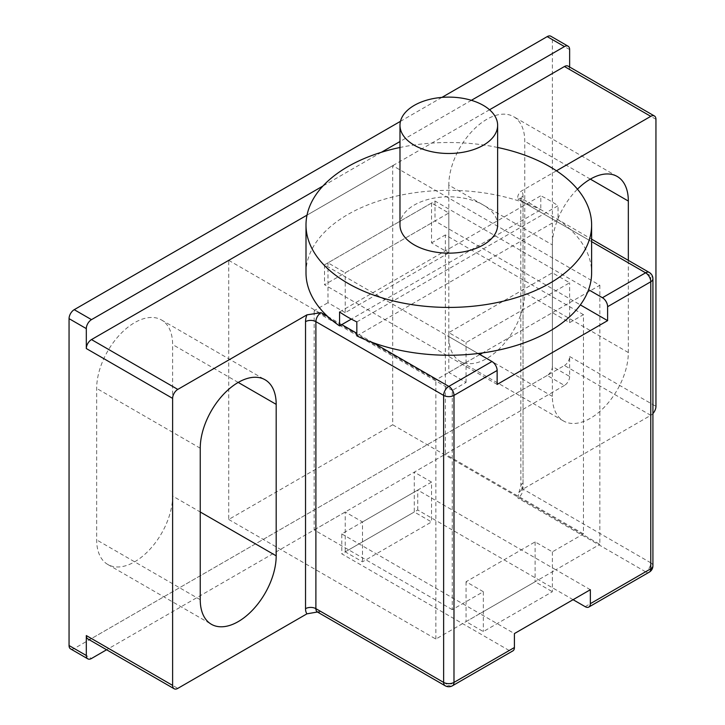 <?xml version="1.0" encoding="UTF-8"?>
<svg xmlns="http://www.w3.org/2000/svg" width="725" height="725" viewBox="0 0 725 725"><rect width="100%" height="100%" fill="white"/><g stroke="black" fill="none" stroke-linecap="round" stroke-linejoin="round"><path stroke-width="0.54" stroke-dasharray="3.62 2.72" d="M316.408 611.728L321.075 611.646A7.322 4.232 -60 0 1 317.414 612.009M521.647 489.873A14.645 8.455 120 0 0 523.033 483.086A7.322 4.232 0 0 0 520.885 486.076A7.322 4.232 0 0 0 523.033 489.067A7.322 4.232 -60 0 1 517.858 498.039L518.864 492.574L521.647 489.873L650.769 415.325L564.458 365.491L91.495 638.562A7.322 4.232 -60 0 1 87.834 638.924M556.456 170.792L521.647 190.892C518.556 193.258 517.287 195.977 517.858 199.058A7.322 4.232 -60 0 1 521.52 198.695A7.322 4.232 -60 0 1 523.033 202.048L523.033 489.067L650.769 562.817L650.769 275.799A7.322 4.232 180 0 1 652.917 278.781M652.917 413.549A7.322 4.232 -60 0 1 650.769 415.325M628.33 260.366L628.33 352.531A53.704 31.003 -60 0 1 604.886 406.58A53.704 31.003 -60 0 1 563.497 420.971A53.704 31.003 -60 0 1 552.377 396.385L552.377 244.905A53.704 31.003 -60 0 1 577.463 189.18M573.094 599.693L417.736 510.001L341.783 553.846L509.222 650.515A7.322 4.232 -120 0 0 512.883 650.878M452.472 685.759A7.322 4.232 60 0 1 448.811 685.397L509.222 650.515M445.15 685.759A7.322 4.232 120 0 0 448.811 685.397L321.075 611.646M478.101 353.501L324.528 264.833L435 201.052L588.582 289.719M489.538 109.765L307.019 215.144M652.917 565.808A7.322 4.232 0 0 0 650.769 562.817A7.322 4.232 120 0 1 645.594 571.789A7.322 4.232 -120 0 0 649.256 572.152M523.033 483.086L523.033 196.067A7.322 4.232 0 0 0 520.885 199.058A7.322 4.232 0 0 0 523.033 202.048L650.769 275.799A7.322 4.232 120 0 0 649.256 272.446M569.642 376.456A7.322 4.232 -60 0 1 564.458 385.428L547.203 375.459A7.322 4.232 120 0 0 552.377 366.487L569.642 376.456L569.642 356.519A7.322 4.232 -60 0 1 564.458 365.491M552.377 366.487L552.377 39.603A7.322 4.232 120 0 0 550.864 36.25M568.119 66.147A7.322 4.232 -60 0 1 569.642 69.5L569.642 67.026M564.458 385.428L106.611 649.763M547.203 375.459L74.231 648.522L91.495 658.49M471.386 100.313L399.983 141.538M381.35 152.295L322.933 186.017M441.906 97.404L400.472 121.32M70.57 648.884A7.322 4.232 120 0 0 74.231 648.522M392.705 165.672L228.719 260.347L228.719 519.463L392.705 424.787L392.705 165.672L599.847 285.26L482.696 352.903M392.705 424.787L599.847 544.375L599.847 285.26M341.783 533.917L479.877 613.64L555.83 569.796L417.736 490.064L341.783 533.917L341.783 553.846M590.349 589.724L555.83 569.796L599.847 544.375M228.719 519.463L435.861 639.06L479.877 613.64L514.406 633.577M228.719 260.347L435.861 379.936L435.861 639.06M479.877 354.525L462.613 364.494L324.528 284.762L435 220.98L580.353 304.899M497.142 384.422L462.613 364.494L435.861 379.936M417.736 510.001L417.736 490.064M324.528 264.833L324.528 284.762M435 201.052L435 220.98M172.623 496.045L172.623 344.556A53.704 31.003 120 0 0 161.503 319.979A53.704 31.003 120 0 0 120.114 334.361A53.704 31.003 120 0 0 96.67 388.41L96.67 539.898A53.704 31.003 120 0 0 107.798 564.476A53.704 31.003 120 0 0 149.178 550.094A53.704 31.003 120 0 0 172.623 496.045L200.245 511.986M448.811 185.102L448.811 336.59A53.704 31.003 120 0 0 459.931 361.177A53.704 31.003 120 0 0 501.319 346.786A53.704 31.003 120 0 0 524.755 292.737L524.755 141.257A53.704 31.003 120 0 0 513.635 116.671A53.704 31.003 120 0 0 472.247 131.062A53.704 31.003 120 0 0 448.811 185.102L552.377 244.905M431.547 203.045L431.547 242.911L448.811 252.871L448.811 213.005L431.547 203.045L327.981 262.84L345.236 272.808L448.811 213.005M448.811 252.871L345.236 312.665L345.236 272.808M345.236 312.665L327.981 302.706L327.981 262.84M448.811 372.469L552.377 312.665L569.642 322.634L583.453 314.659L583.453 533.917L552.377 551.852L535.113 541.892L466.066 581.749L483.33 591.718L452.264 609.653L452.264 390.403L466.066 382.428L448.811 372.469L448.811 332.603L466.066 342.562L569.642 282.768L552.377 272.808L448.811 332.603M466.066 382.428L466.066 342.562M552.377 312.665L552.377 272.808M569.642 322.634L569.642 282.768M452.264 390.403L314.17 310.672L327.981 302.706M583.453 314.659L445.358 234.936L445.358 454.185L414.283 472.129L414.283 511.995L431.547 521.955L362.5 561.821L345.236 551.852L414.283 511.995M431.547 242.911L445.358 234.936M345.236 551.852L345.236 511.986L362.5 521.955L362.5 561.821M362.5 521.955L431.547 482.089L431.547 521.955M431.547 482.089L414.283 472.129M552.377 551.852L552.377 591.718L483.33 631.584L466.066 621.615L535.113 581.749L552.377 591.718M535.113 541.892L535.113 581.749M466.066 581.749L466.066 621.615M483.33 591.718L483.33 631.584M583.453 533.917L445.358 454.185M452.264 609.653L314.17 529.93L314.17 310.672M345.236 511.986L314.17 529.93M339.563 311.958L540.787 195.786L540.787 209.733L351.335 319.109M306.004 272.808A142.807 82.451 180 0 1 388.564 198.052A142.807 82.451 180 0 1 540.787 209.733M356.827 321.918L558.051 205.746A142.807 82.451 0 0 0 540.787 195.786M356.827 335.874L558.051 219.702L558.051 205.746M558.051 219.702A142.807 82.451 180 0 1 591.618 272.808M399.983 224.968A48.82 28.184 180 0 1 430.124 198.922A48.82 28.184 180 0 1 483.33 205.039A48.82 28.184 180 0 1 497.631 224.968M497.631 147.483A142.807 82.451 0 0 0 399.983 147.483M523.033 196.067A14.645 8.455 120 0 0 521.647 190.892M91.495 638.562L177.797 688.388M585.175 606.671L645.594 571.789L517.858 498.039M373.139 342.726L356.827 333.31M341.783 324.628L327.7 316.49M517.858 199.058L591.618 241.642M569.642 356.519L655.944 406.353M569.642 49.572L552.377 39.603M655.944 119.326L569.642 69.5M238.217 382.428L172.623 344.556M200.245 448.204L96.67 388.41M200.245 599.693L96.67 539.898M552.377 396.385L448.811 336.59M628.33 352.531L524.755 292.737M590.349 179.129L524.755 141.257M518.864 492.574L520.885 486.076L520.749 197.952L591.618 239.168M161.503 319.979L265.069 379.773M107.798 564.476L211.365 624.279M563.497 420.971L459.931 361.177M617.202 176.465L513.635 116.671"/><path stroke-width="1.09" d="M321.075 312.665L306.929 314.858A14.645 8.455 120 0 0 305.533 321.637A7.322 4.232 180 0 1 315.892 321.637A7.322 4.232 -60 0 1 321.075 312.665L327.7 316.49M174.136 688.75A7.322 4.232 -60 0 1 172.623 685.397L86.311 635.571A7.322 4.232 -60 0 0 87.834 638.924L174.136 688.75A7.322 4.232 -60 0 0 177.797 688.388L306.929 613.839L317.414 612.009A7.322 4.232 -60 0 1 315.892 608.656L315.892 321.637L443.627 395.388L443.627 682.406A7.322 4.232 0 0 0 453.986 682.406A7.322 4.232 60 0 1 452.472 685.759L512.883 650.878A7.322 4.232 -120 0 0 514.406 647.525L514.406 633.577L590.349 589.724L590.349 603.68A7.322 4.232 60 0 1 588.836 607.033A7.322 4.232 60 0 1 585.175 606.671L573.094 599.693M172.623 685.397L172.623 398.378A7.322 4.232 -60 0 1 177.797 389.407L306.929 314.858M200.245 599.693L200.245 448.204A53.704 31.003 -60 0 1 223.681 394.155A53.704 31.003 -60 0 1 265.069 379.773A53.704 31.003 -60 0 1 276.189 404.36L276.189 555.839A53.704 31.003 -60 0 1 252.753 609.888A53.704 31.003 -60 0 1 211.365 624.279A53.704 31.003 -60 0 1 200.245 599.693M489.538 109.765L564.458 66.51L650.769 116.344A7.322 4.232 -60 0 1 654.43 115.982A7.322 4.232 -60 0 1 655.944 119.326L655.944 406.353A7.322 4.232 -60 0 1 652.917 413.549M650.769 116.344L556.456 170.792M577.463 189.18A53.704 31.003 -60 0 1 617.202 176.465A53.704 31.003 -60 0 1 628.33 201.052L628.33 260.366M514.406 647.525L453.986 682.406L453.986 395.388A7.322 4.232 180 0 1 443.627 395.388A7.322 4.232 120 0 1 448.811 386.416A7.322 4.232 60 0 1 453.986 395.388L497.142 370.475A7.322 4.232 -120 0 0 491.958 361.503L478.101 353.501M305.533 321.637L305.533 608.656A7.322 4.232 180 0 1 315.892 608.656L443.627 682.406A7.322 4.232 120 0 0 445.15 685.759A7.322 7.322 0 0 0 452.472 685.759M588.582 289.719L602.439 297.721A7.322 4.232 60 0 1 607.613 306.693L607.613 320.64L497.142 384.422L497.142 370.475M307.019 215.144L91.495 339.581A7.322 4.232 -60 0 0 86.311 348.544L172.623 398.378M588.836 607.033L649.256 572.152A7.322 4.232 -120 0 0 650.769 568.799A7.322 4.232 0 0 0 652.917 565.808L652.917 278.781A7.322 4.232 180 0 1 650.769 281.771A7.322 4.232 -120 0 0 645.594 272.808L602.439 297.721M652.917 278.781A7.322 7.322 0 0 0 649.256 272.446A7.322 4.232 120 0 0 645.594 272.808L591.618 241.642M86.311 635.571L86.311 655.5L69.056 645.531L69.056 318.647L86.311 328.615L86.311 348.544M569.642 67.026L569.642 49.572A7.322 4.232 -60 0 0 568.119 46.219A7.322 4.232 -60 0 0 564.458 46.581L471.386 100.313M564.458 66.51A7.322 4.232 -60 0 1 568.119 66.147L654.43 115.982M106.611 649.763L91.495 658.49A7.322 4.232 -60 0 1 87.834 658.853A7.322 4.232 -60 0 1 86.311 655.5M568.119 46.219L550.864 36.25A7.322 4.232 120 0 0 547.203 36.612L441.906 97.404M399.983 141.538L381.35 152.295M322.933 186.017L91.495 319.643L74.231 309.675A7.322 4.232 120 0 0 69.056 318.647M86.311 328.615A7.322 4.232 -60 0 1 91.495 319.643M400.472 121.32L74.231 309.675M69.056 645.531A7.322 4.232 120 0 0 70.57 648.884L87.834 658.853M482.696 352.903L479.877 354.525M580.353 304.899L607.613 320.64M351.335 319.109L339.563 325.906L339.563 311.958A142.807 82.451 0 0 0 356.827 321.918L356.827 335.874A142.807 82.451 180 0 0 509.05 347.556A142.807 82.451 180 0 0 591.618 272.808L591.618 224.968A142.807 82.451 0 0 0 549.786 166.668A142.807 82.451 0 0 0 497.631 147.483M339.563 325.906A142.807 82.451 180 0 1 306.004 272.808L306.004 224.968A142.807 82.451 0 0 0 339.563 278.074A142.807 82.451 0 0 0 497.767 302.425A142.807 82.451 0 0 0 591.618 224.968M483.33 105.379A48.82 28.184 0 0 0 430.124 99.262A48.82 28.184 0 0 0 399.983 125.307A48.82 28.184 0 0 0 448.811 153.492A48.82 28.184 0 0 0 497.631 125.307A48.82 28.184 0 0 0 483.33 105.379M497.631 125.307L497.631 224.968A48.82 28.184 180 0 1 448.811 253.152A48.82 28.184 180 0 1 399.983 224.968L399.983 125.307M399.983 147.483A142.807 82.451 0 0 0 306.004 224.968M305.533 608.656A14.645 8.455 120 0 0 306.929 613.839M491.958 361.503L448.811 386.416L373.139 342.726M356.827 333.31L341.783 324.628M177.797 389.407L91.495 339.581M607.613 306.693L650.769 281.771L650.769 568.799L590.349 603.68M547.203 36.612L564.458 46.581M276.189 555.839L200.245 511.986M276.189 404.36L238.217 382.428M628.33 201.052L590.349 179.129M317.414 612.009L445.15 685.759M649.256 572.152A7.322 7.322 0 0 0 652.917 565.808M649.256 272.446L591.618 239.168"/></g></svg>
